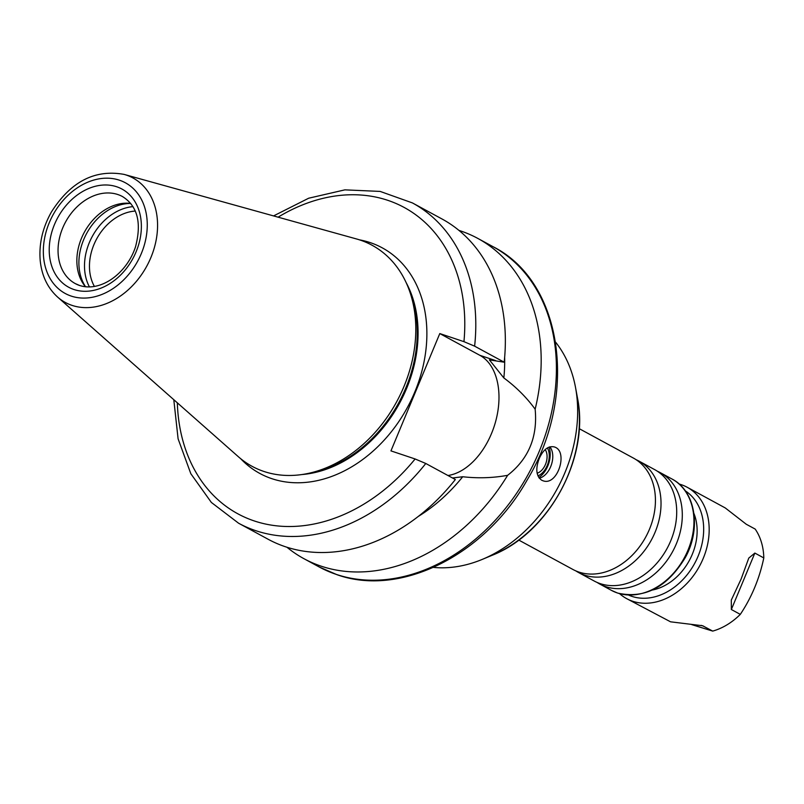 <?xml version="1.0" encoding="UTF-8"?>
<svg xmlns="http://www.w3.org/2000/svg" width="804" height="804" viewBox="0 0 804 804"><rect width="100%" height="100%" fill="white"/><g stroke="black" fill="none" stroke-linecap="round" stroke-linejoin="round"><path stroke-width="1.21" d="M731.349 609.512L731.298 600.085L741.127 579.021L748.785 558.076L754.845 553.072L763.8 557.936C759.448 578.639 751.619 597.452 740.303 614.377L731.349 609.512L754.845 553.072M763.8 557.936A63.375 48.531 118.5 0 0 755.187 529.082L746.233 524.228L725.238 507.927L687.129 487.234A63.375 48.531 118.5 0 1 701.48 562.308A63.375 48.531 118.5 0 1 632.627 601.231A63.375 48.531 118.5 0 1 626.668 598.638A63.375 48.531 118.5 0 1 619.593 593.664M679.109 484.018A63.375 48.531 118.5 0 1 687.129 487.234M626.668 598.638L670.556 621.814L702.595 625.743L712.716 631.1L691.711 624.607M740.303 614.377A63.375 48.531 118.5 0 1 712.716 631.1M537.132 473.204A13.718 8.743 108.5 0 0 545.966 463.094A13.718 8.743 108.5 0 0 545.182 449.597M537.926 475.898A16.904 10.774 108.5 0 0 547.906 463.707A16.904 10.774 108.5 0 0 547.403 447.908M538.801 477.546A20.602 13.125 108.5 0 0 549.062 447.084M539.283 478.219A17.829 11.367 108.5 0 0 551.363 464.823A17.829 11.367 108.5 0 0 549.866 446.813M541.605 480.179C536.178 475.978 535.384 468.782 539.213 458.602C543.213 449.667 548.167 445.768 554.097 446.883C568.86 450.602 557.685 486.782 542.78 480.681L541.605 480.179M447.949 475.506A63.777 40.652 108.5 0 0 495.817 420.824A63.777 40.652 108.5 0 0 479.867 355.318L439.788 333.57L463.948 341.66L474.621 346.162L504.178 362.202L489.415 359.89L503.837 377.94C516.098 386.985 526.54 397.407 535.152 409.196C537.755 436.904 528.58 458.943 507.636 475.315A182.217 139.524 118.5 0 1 321.118 566.157A182.217 139.524 118.5 0 1 303.962 558.7A182.217 139.524 118.5 0 1 286.978 547.263M452.511 477.978L462.712 476.742C478.018 478.47 492.993 477.988 507.636 475.315M425.788 463.486A182.217 139.524 118.5 0 1 238.577 523.213L268.134 539.253A182.217 139.524 118.5 0 0 455.345 479.526L425.788 463.486L415.115 458.973L390.945 450.883L439.788 333.57M458.953 230.406A182.217 139.524 118.5 0 1 477.797 238.406A182.217 139.524 118.5 0 1 535.152 409.196M462.712 476.742A150.529 115.253 118.5 0 1 418.321 516.409M504.651 357.348A150.529 115.253 118.5 0 1 503.837 377.94M474.621 346.162A182.217 139.524 118.5 0 0 412.412 202.92L441.969 218.959A182.217 139.524 118.5 0 1 504.178 362.202M124.138 174.408L356.443 238.939A125.766 96.299 118.5 0 1 408.945 289.339A125.766 96.299 118.5 0 1 309.148 473.214A125.766 96.299 118.5 0 1 263.903 471.456A125.766 96.299 118.5 0 1 238.285 456.662L57.576 297.038C47.506 287.822 41.707 275.641 40.2 260.466C38.853 243.823 42.612 227.632 51.466 211.904C70.732 181.583 94.952 169.091 124.138 174.408A70.832 54.24 118.5 0 1 151.433 256.215A70.832 54.24 118.5 0 1 72.008 305.369A70.832 54.24 118.5 0 1 57.576 297.038M408.945 289.339L410.603 293.802A122.007 93.415 118.5 0 1 313.791 472.179L309.148 473.214M555.654 342.233A134.68 103.123 118.5 0 1 575.523 387.468A134.68 103.123 118.5 0 1 482.199 559.423A134.68 103.123 118.5 0 1 433.436 567.403M579.202 428.653L633.391 458.069A63.375 48.531 118.5 0 1 647.733 533.132A63.375 48.531 118.5 0 1 578.89 572.066A63.375 48.531 118.5 0 1 572.92 569.473L518.741 540.057M636.115 459.697A63.375 48.531 118.5 0 1 638.979 461.104A63.375 48.531 118.5 0 1 653.33 536.178A63.375 48.531 118.5 0 1 584.478 575.101A63.375 48.531 118.5 0 1 578.518 572.508A63.375 48.531 118.5 0 1 575.785 570.87M638.979 461.104L654.667 469.616A63.375 48.531 118.5 0 1 669.008 544.69A63.375 48.531 118.5 0 1 600.166 583.614A63.375 48.531 118.5 0 1 594.196 581.021L578.518 572.508M657.401 471.255A63.375 48.531 118.5 0 1 660.255 472.651A63.375 48.531 118.5 0 1 674.606 547.725A63.375 48.531 118.5 0 1 605.764 586.649A63.375 48.531 118.5 0 1 599.794 584.056A63.375 48.531 118.5 0 1 597.06 582.418M693.942 513.515A51.496 39.426 118.5 0 1 652.416 590.025M685.239 490.822A59.416 45.496 118.5 0 1 695.701 561.403A59.416 45.496 118.5 0 1 631.904 596.367A59.416 45.496 118.5 0 1 628.648 595.101M94.39 286.405A47.536 36.401 118.5 0 1 96.681 238.878A47.536 36.401 118.5 0 1 135.283 211.06M89.425 286.887A51.094 39.125 118.5 0 1 92.259 236.487A51.094 39.125 118.5 0 1 132.982 206.638M85.546 286.737A51.094 39.125 118.5 0 1 86.651 233.441A51.094 39.125 118.5 0 1 130.74 203.472M85.455 286.726A49.516 37.919 118.5 0 1 84.681 285.762A49.516 37.919 118.5 0 1 84.37 232.205A49.516 37.919 118.5 0 1 129.454 203.271A49.516 37.919 118.5 0 1 130.68 203.402M701.098 625.351L703.761 626.246M479.867 355.318L495.666 360.604M415.115 458.973A174.287 133.454 118.5 0 1 263.511 523.575A174.287 133.454 118.5 0 1 177.332 402.814M477.797 238.406L493.023 246.677A182.217 139.524 118.5 0 1 534.268 462.511A182.217 139.524 118.5 0 1 336.343 574.418A182.217 139.524 118.5 0 1 319.188 566.971L303.962 558.7M71.184 296.073A62.993 48.24 118.5 0 1 67.496 195.814A62.993 48.24 118.5 0 1 147.222 222.507A62.993 48.24 118.5 0 1 71.184 296.073M406.131 282.576A122.007 93.415 118.5 0 1 399.538 403.256A122.007 93.415 118.5 0 1 301.942 474.541M359.378 239.823A128.338 98.269 118.5 0 1 417.387 385.377A128.338 98.269 118.5 0 1 271.873 478.681A128.338 98.269 118.5 0 1 240.617 458.632M278.083 217.17A174.287 133.454 118.5 0 1 463.948 341.66M575.523 387.468L577.473 397.97A123.243 94.37 118.5 0 1 492.068 555.323L482.199 559.423M660.255 472.651L671.903 478.963A63.375 48.531 118.5 0 1 686.254 554.036A63.375 48.531 118.5 0 1 617.402 592.97A63.375 48.531 118.5 0 1 611.442 590.377L599.794 584.056M79.928 285.621A49.516 37.919 118.5 0 1 75.264 283.591A49.516 37.919 118.5 0 1 65.566 221.994A49.516 37.919 118.5 0 1 122.499 196.558C137.494 205.965 141.836 222.718 135.514 246.818C127.012 272.988 100.992 292.576 79.516 285.44L75.264 283.591M73.918 289.51A55.848 42.763 118.5 0 1 70.651 200.618A55.848 42.763 118.5 0 1 141.333 224.276A55.848 42.763 118.5 0 1 73.918 289.51M173.795 399.699L178.096 438.803L190.829 473.717L211.362 502.45L238.577 523.213M412.412 202.92L380.171 191.422L344.896 189.855L308.676 198.216L273.551 215.914M493.023 246.677C563.222 282.023 578.578 395.508 527.072 480.129C485.224 554.72 400.754 597.603 336.856 574.649L319.188 566.971M577.473 397.97C589.875 457.737 548.931 533.163 492.068 555.323M671.903 478.963C695.56 490.922 701.58 528.489 685.229 557.695C667.139 587.332 644.597 599.121 617.613 593.061L611.442 590.377"/></g></svg>
